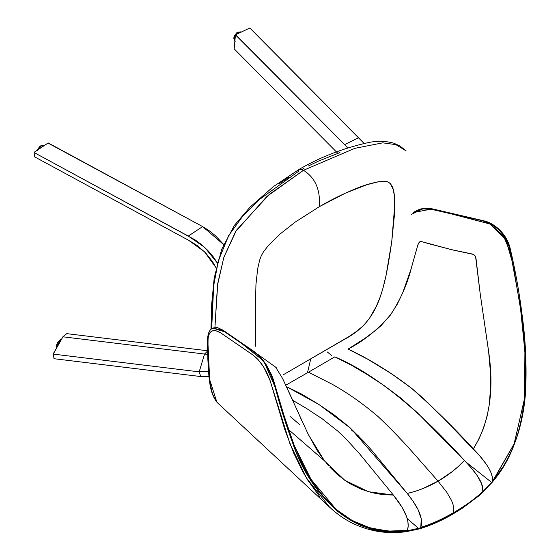 <?xml version="1.0" encoding="UTF-8"?>
<svg xmlns="http://www.w3.org/2000/svg" width="560" height="560" viewBox="0 0 560 560"><rect width="100%" height="100%" fill="white"/><g stroke="black" fill="none" stroke-linecap="round" stroke-linejoin="round"><path stroke-width="0.84" d="M224.007 244.888L202.629 226.583L188.321 236.082L204.708 247.387L217.665 263.382M207.704 354.382L204.554 354.039L199.178 371.854L208.516 371.518L199.178 371.854L200.739 376.551L208.999 376.614L200.739 376.551L53.963 358.701L200.739 376.551L199.178 371.854L204.554 354.039L207.704 354.382M207.823 350.798L204.554 354.039L62.909 336.805L53.445 353.738L53.487 354.13L199.178 371.854L53.487 354.13L53.963 358.701L53.389 353.521L62.909 336.805L204.554 354.039L207.823 350.798L66.885 333.655L207.823 350.798M216.132 267.869L204.519 251.797L188.713 240.331L197.533 245.728L205.667 252.973L212.464 261.499L216.447 268.534M217.35 262.85L213.192 256.753L207.76 250.397L201.656 244.699L195.097 239.869L34.111 152.544L34.545 156.814L188.713 240.331L34.545 156.814L34.111 152.544L188.321 236.082L202.629 226.583L208.964 230.538L215.341 235.634L223.692 244.482M48.006 143.066L202.629 226.583L48.258 142.954L34.062 152.341L48.006 143.066L34.062 152.341L34.363 155.337L34.062 152.341L48.006 143.066M62.979 336.637L66.682 333.718L62.979 336.637M34.363 155.337L34.531 156.751L34.363 155.337M53.648 356.713L53.389 353.521L53.648 356.713M37.457 150.038L39.431 146.867L40.789 145.789L42.259 145.25L43.841 145.53L37.786 149.814L41.083 145.803L43.988 145.614M37.436 150.472L38.78 147.798L40.698 146.027M43.449 145.978L40.887 145.922M283.682 374.556L310.758 358.82L307.692 371.868L310.758 358.82L348.943 336.567L356.909 331.149L363.839 325.241L369.642 318.045L376.236 306.488L379.561 298.697L382.515 289.877L386.092 275.289L391.755 241.535L394.66 212.737L394.478 196.126L393.162 189.406L390.404 183.659L387.947 181.839L382.977 181.258L377.587 181.923L366.744 184.772L345.303 193.193L319.291 206.703C320.565 189.882 315.301 177.744 303.499 170.296L269.241 194.439L236.467 230.202L223.853 257.348L217.483 285.208L214.921 327.481L217.763 283.276L223.916 257.159L235.564 231.672L266.938 196.42L303.478 170.303L354.823 148.337L382.76 142.842L395.871 144.641L406.182 150.913L399.63 145.796L393.848 143.213C385.168 140.784 376.194 140.679 366.933 142.912C342.818 148.372 320.285 157.15 299.313 169.239L303.478 170.303L299.313 169.239L298.319 171.486L260.12 199.01L243.18 215.565L228.683 235.536L218.344 260.834L213.703 285.509L211.673 328.902L212.842 294.966L213.934 283.57L215.859 271.404M303.499 170.296C315.301 177.744 320.565 189.882 319.291 206.703L295.057 222.201L279.881 234.178L268.576 245.252L263.466 251.867L261.261 255.801L259.658 260.12L257.691 268.653L255.948 284.501L255.346 310.982L255.654 346.241M308.336 166.026L318.626 161.049L339.955 152.572M301.903 169.463L304.003 168.308M279.16 183.827L288.589 177.429M240.87 218.176L244.769 213.857M319.291 206.703C330.68 200.046 342.363 194.243 354.333 189.301C365.799 184.359 375.921 181.678 384.713 181.251C394.394 182.035 394.345 194.299 394.891 203.294L391.755 241.535C388.08 266.406 383.88 295.82 372.085 314.237C365.897 324.527 356.72 332.878 344.54 339.29L310.758 358.82M413.504 212.534L430.878 209.181L450.73 213.731L489.916 223.902L505.932 239.869L512.316 261.94L520.303 306.39L524.909 351.379L524.552 398.391L514.241 443.646L492.597 481.236C493.493 471.1 481.943 457.793 473.347 448.868C453.061 426.811 432.257 406.434 410.921 387.737C389.739 371.637 368.802 358.743 348.103 349.069C364.42 340.592 378.763 328.916 391.132 314.034C400.666 299.103 407.386 283.829 411.292 268.205L417.851 244.979C419.846 240.891 418.936 240.688 428.099 243.551L453.222 250.068L473.655 254.471L475.58 256.62L480.263 294.301L488.684 351.995C494.424 390.747 489.314 423.038 473.347 448.868L478.975 438.984L483.546 428.232L486.99 416.731L489.286 404.614L490.693 385.672L490.469 372.624L488.558 350.896L480.277 294.427L475.951 258.041L474.887 255.444L472.633 254.1L450.975 249.536L422.03 241.717L420.175 241.773L418.719 242.97L418.061 244.321L410.781 269.906L402.703 292.81L397.327 304.122L390.264 315.224L381.129 325.535L375.907 330.169L364.861 338.401L348.103 349.069L367.815 359.282L391.776 373.926L411.796 388.437L423.661 398.657L442.939 417.536L480.144 456.358L486.451 464.457L489.153 468.804L491.246 473.242L492.422 477.491L492.394 482.076M482.328 492.702L482.867 491.897C473.739 500.108 463.904 507.178 453.369 513.114C465.276 506.184 475.111 499.114 482.867 491.897L482.909 491.533C475.167 498.743 465.346 505.806 453.453 512.722L452.872 514.038L462.182 508.326L479.591 495.306L492.401 482.076C512.505 457.17 523.614 426.209 525.742 389.186C526.68 364.441 525.546 340.27 522.333 316.673C519.498 293.706 515.522 271.285 510.405 249.417C508.935 242.333 505.526 236.012 500.171 230.461C495.81 226.051 490.966 222.978 485.646 221.249L433.16 209.055C425.957 207.277 419.51 208.362 413.812 212.303L422.177 208.768L432.096 209.153L482.699 220.815C496.279 224.805 505.309 234.171 509.803 248.927L521.262 311.199C530.103 367.822 529.431 440.244 492.569 481.607L503.489 466.144C509.425 455.469 512.813 448.63 513.66 445.627L517.377 435.253L520.408 424.452L522.739 413.322L524.398 401.961L525.532 388.822L525.742 362.495L523.439 330.155L521.262 311.199L509.803 248.927C507.969 241.773 504.588 235.732 499.667 230.804C498.176 227.969 492.52 224.637 482.699 220.815L432.096 209.153L422.121 208.775L413.721 212.373M452.767 514.087L453.369 513.114C443.002 519.246 432.096 524.146 420.651 527.814L420.784 527.401C424.34 516.292 414.526 502.579 407.239 493.451L412.958 501.144L418.019 509.523L421.246 518.728L420.784 527.401C432.208 523.74 443.1 518.847 453.453 512.722C441.581 519.526 430.689 524.419 420.784 527.401L420.651 527.814C430.57 524.832 441.476 519.925 453.369 513.114L453.152 504.896L451.584 500.542L446.761 492.24L438.039 481.138C428.386 486.829 418.124 490.931 407.239 493.451L350.588 428.218L318.997 404.537L286.524 386.659L301.154 393.855L317.576 403.634L333.83 414.624L349.685 427.406L364.77 442.477L372.001 450.674L407.239 493.451L415.275 491.316L423.101 488.481L438.039 481.138L419.146 459.697C405.643 443.996 391.895 429.569 377.909 416.423C363.167 403.851 348.047 393.197 332.556 384.454L308.476 372.197L334.831 356.853C378.35 375.179 423.304 415.086 464.429 460.432C472.682 469.161 484.001 481.789 482.909 491.533L481.684 483.84L477.064 475.433L470.974 467.649L464.429 460.432C456.547 468.748 447.748 475.65 438.039 481.138L451.913 471.849L458.367 466.438L464.429 460.432L416.955 412.342L400.673 397.971L384.125 385.588L367.57 374.766L351.092 365.022L334.831 356.853L308.476 372.197L332.556 384.454C348.047 393.197 363.167 403.851 377.909 416.423C391.895 429.569 405.643 443.996 419.146 459.697L438.039 481.138L446.761 492.24L451.584 500.542L453.152 504.896L453.453 512.722C463.974 506.793 473.795 499.73 482.909 491.533L492.569 481.607L513.989 444.297L524.461 399.301L525.063 353.941L521.052 312.039L514.318 271.635L510.104 251.839L503.566 236.075L490.21 224.056L450.94 213.78L432.929 209.636L422.793 208.859L411.432 214.347M492.401 482.076L482.867 491.897M329.672 467.005L337.148 474.32L346.325 481.341L351.197 484.344L361.361 489.258L371.91 492.681L382.634 494.599L393.358 495.054L359.429 453.614L345.247 438.13L337.827 431.144L322.434 418.957L306.677 408.541L292.796 400.358M276.115 367.563L276.738 368.179M282.52 378.357L293.615 402.199M298.977 414.33L301.672 420.392M307.286 432.446L316.883 450.002L324.499 460.908M326.424 463.281L328.755 465.99M218.708 403.837L217.672 402.976C208.81 393.302 208.838 375.116 207.844 359.142C207.935 346.304 205.191 330.946 212.94 328.153L226.002 332.248L237.335 340.032L263.781 361.074L276.458 390.25L281.834 409.059L294.231 445.536L311.066 479.395L336.077 509.341L352.198 520.59L369.971 527.905L388.647 531.104L407.47 530.39L391.671 531.244L378.819 529.942L366.268 526.757L360.185 524.454L348.53 518.462L343.021 514.808L332.703 506.31L323.407 496.468L315.126 485.583L307.804 473.949L301.364 461.783L293.188 442.869L286.37 423.577L273.273 379.281L271.208 374.094L266.266 364.742L260.757 357.315L255.199 352.268L222.796 330.043L217.364 327.558L213.402 327.936M216.874 402.171L209.671 379.617L207.865 341.271C208.369 330.785 212.695 328.02 220.829 332.969L253.169 355.159C261.296 361.466 267.421 371.469 271.537 385.168L289.884 443.632L306.404 477.883L329.511 507.094C336.497 513.667 344.148 519.043 352.464 523.222C369.873 531.552 387.891 534.352 406.511 531.629M405.944 531.559L407.344 530.81C355.39 540.729 309.736 495.04 292.74 443.135C285.719 424.193 279.629 404.747 274.47 384.797C270.032 370.013 263.445 359.226 254.695 352.45L222.341 330.253L213.01 328.118M222.341 330.253L254.695 352.45C262.948 358.379 269.535 369.166 274.47 384.797C279.629 404.747 285.719 424.193 292.74 443.135C301.987 469.476 316.582 491.904 336.518 510.433C348.593 520.03 359.814 526.043 370.16 528.479L380.681 530.726L391.349 531.678C399.595 531.643 404.929 531.356 407.344 530.81L408.177 526.134L407.862 521.381L406.553 516.488L402.045 507.283L393.358 495.054L368.389 491.715L344.778 480.284L324.548 460.964L308.315 434.546L282.59 378.497L275.639 367.157L258.027 354.536M308.476 372.197L285.817 385.168L308.476 372.197M393.358 495.054C400.981 504.623 410.942 518.609 407.47 530.39L407.344 530.81L420.651 527.814L419.839 528.78M419.195 528.773L418.691 528.542M416.157 529.207L411.922 529.823L420.651 527.814L407.344 530.81L406.812 531.531M405.713 531.454L405.335 531.181M490.672 481.67L465.871 461.965L490.672 481.67M331.702 355.474L327.243 351.939L331.702 355.474M359.03 436.38L351.519 430.08L359.03 436.38M332.913 414.491L328.867 411.103L332.913 414.491M324.352 460.712L289.023 430.003M386.673 532L368.095 529.039M330.673 508.165L324.436 502.019M320.04 497.084L308.084 480.613L302.869 471.765L293.797 453.222L284.732 429.387L270.137 380.653L263.865 367.367L258.594 360.115L253.169 355.159L220.829 332.969L215.642 330.624L213.402 330.589L211.477 331.303L209.916 332.773L208.768 334.964L208.075 337.82L207.97 349.489L208.999 373.205L210.294 384.069L212.457 393.736L216.111 401.254L217.672 402.976L329.504 507.087M418.523 528.416L407.211 518.553L418.523 528.416M300.076 425.012L290.577 416.731M234.031 38.906L237.93 32.158L240.688 31.885L236.439 33.362L234.031 38.906L234.871 41.209L234.031 38.906L235.025 39.48L234.031 38.458L234.031 38.906M240.408 32.445L237.727 32.277M234.094 37.688L235.06 35L237.538 32.382M56.623 347.739L56.448 346.073L57.092 346.892L56.448 346.528L56.623 347.739M61.306 339.36L56.448 346.528L60.347 339.773L61.306 339.36M56.511 345.303L57.477 342.622L59.962 340.004M61.201 339.549L60.151 339.899M364.161 143.542L358.694 137.718L344.652 144.592L235.445 34.846L234.178 48.881L337.813 153.321L234.178 48.881L235.445 34.846L249.816 28L364.161 143.542M347.76 148.057L344.652 144.592L358.694 137.718L249.823 28L235.669 34.755L344.652 144.592M249.823 28L235.445 34.846L249.816 28M299.313 169.239L273.434 186.564L249.991 207.193L234.332 225.435L221.676 249.382L214.193 278.026L211.722 303.751L210.945 329.511M452.872 514.038C442.596 520.17 431.585 525.084 419.846 528.78L406.504 531.629M241.087 32.116L236.971 32.592C234.633 35.056 233.604 37.086 233.87 38.682L235.172 41.433M56.567 347.837L56.287 346.297L61.369 339.248"/></g></svg>
